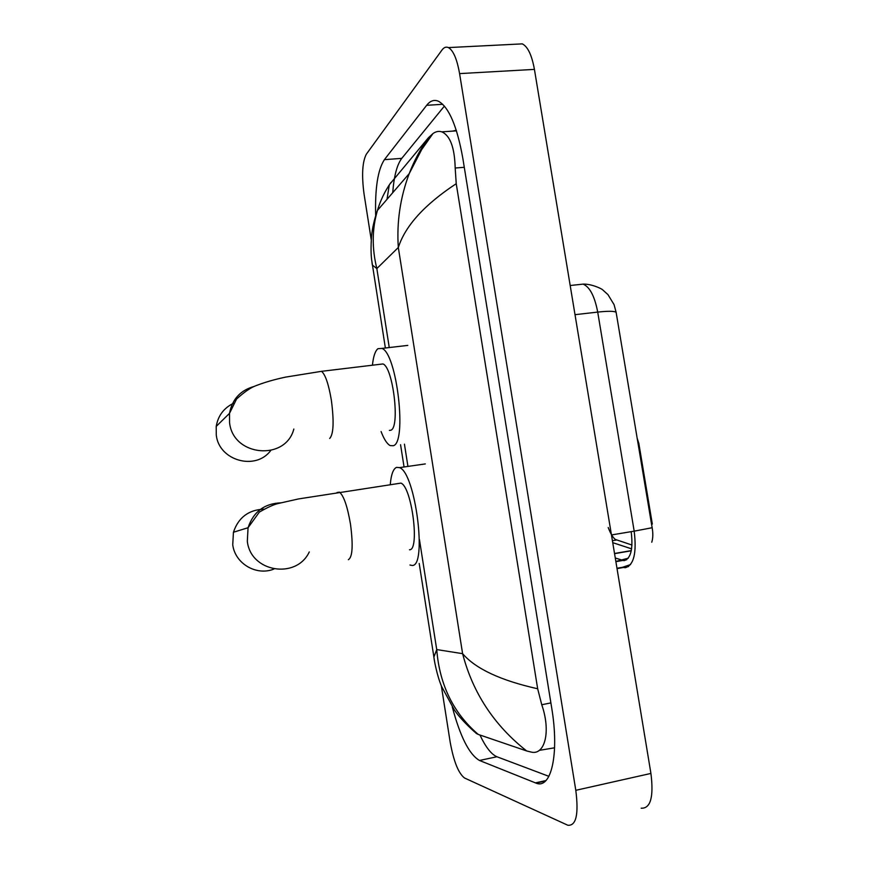 <?xml version="1.0" encoding="UTF-8"?>
<svg xmlns="http://www.w3.org/2000/svg" width="869" height="869" viewBox="0 0 869 869"><rect width="100%" height="100%" fill="white"/><g stroke="black" fill="none" stroke-linecap="round" stroke-linejoin="round"><path stroke-width="1.3" d="M638.052 443.57L638.845 443.462L652.326 524.061L651.544 524.203L616.132 312.34L614.057 304.606L607.963 294.624L602.738 289.92C602.347 289.029 591.68 283.783 583.121 284.12L578.363 284.63M638.845 443.462L637.173 438.302M651.761 542.256C653.021 538.259 653.151 533.414 652.163 527.722L651.544 524.203M608.202 527.505C610.429 533.436 612.797 537.4 615.285 539.421L631.98 545.026M612.743 542.658L631.6 548.85M263.818 509.158C248.512 509.864 238.378 517.566 233.435 532.241L232.74 544.776C235.01 563.644 256.54 576.212 273.92 569.043M409.473 549.773C420.031 550.75 411.765 486.401 400.881 483.121L397.915 483.555M390.3 484.196C391.18 474.409 393.266 468.804 396.557 467.37L399.479 467.631C415.512 472.356 427.581 567.772 411.917 565.426L409.962 565.013M233.544 403.27C223.833 408.006 218.054 415.708 216.218 426.397L216.272 435.054C218.966 460.766 255.703 470.955 270.683 450.577M389.377 430.427L390.746 430.242C400.272 428.037 393.168 367.131 382.957 363.948L321.53 371.324L285.749 377.092C281.274 378.026 268.749 380.72 255.964 385.673C250.739 387.574 244.265 392.028 236.553 399.045L229.514 413.351C232.197 399.24 240.431 390.268 254.226 386.423M372.443 365.023C373.377 356.344 375.212 350.902 377.961 348.686L381.893 348.415C396.959 353.02 407.311 443.364 393.168 445.743L390.138 445.569C387.063 443.94 384.044 439.269 381.078 431.545M517.609 44.113L522.302 43.874C527.787 46.611 531.828 55.116 534.424 69.39L650.924 773.432C653.846 797.069 650.599 808.659 641.192 808.203M371.248 239.822L364.046 193.993C361.569 175.266 362.319 162.025 366.294 154.269L441.952 50.065C443.94 47.371 446.09 46.546 448.415 47.589C453.292 50.402 457.018 59.07 459.582 73.604L575.799 790.312C578.819 814.362 576.169 826.006 567.848 825.257L464.535 778.005C458.463 773.377 453.672 761.385 450.164 742.039L441.322 685.76M452.282 706.931C460.212 736.716 469.282 754.564 479.492 760.473L536.01 783.11C551.152 789.628 559.517 754.205 551.674 707.757L462.873 158.571C457.105 126.342 448.991 107.245 438.541 101.282C434.196 99.392 430.231 100.728 426.657 105.312L384.402 159.657C377.809 169.737 374.908 188.432 375.68 215.74M479.949 735.011C485.662 747.123 491.322 754.368 496.927 756.758L548.904 776.343M444.407 106.072L401.771 158.364C396.992 164.697 393.972 176.157 392.723 192.722M456.279 130.252L452.771 131.1M539.312 750.371L554.596 747.796M434.435 660.69L433.892 657.04L436.727 649.577C439.573 684.826 453.422 713.112 478.254 734.435L475.908 733.23M387.009 199.338L389.203 185.358M389.605 184.424L428.341 137.813L432.925 133.598C435.934 131.447 438.888 130.871 441.8 131.86C450.175 135.575 454.639 147.621 455.182 168.01L456.236 183.685C424.593 204.541 405.291 225.81 398.317 247.48C396.601 222.171 400.218 197.567 409.201 173.648C414.111 160.798 420.487 148.849 428.341 137.813M478.254 734.435L526.647 750.946C494.157 725.322 472.801 692.897 462.601 653.662C475.549 668.739 500.577 680.449 537.672 688.769L456.236 183.685M537.672 688.769L541.756 704.748C551.337 732.361 544.418 755.443 531.285 752.087L526.647 750.946M390.844 182.599C384.88 191.191 380.416 200.457 377.45 210.396C372.03 228.895 371.834 248.284 376.842 268.575L372.356 265.067L372.019 262.796M385.347 347.828L371.693 260.135C370.9 254.432 370.846 246.579 371.53 236.553C372.269 228.395 374.246 219.672 377.45 210.396L409.201 173.648L421.693 149.555L432.925 133.598M631.296 550.609L614.524 553.477M615.285 558.007L624.029 560.69C630.861 558.68 633.251 549.002 631.187 531.654M616.979 568.261L622.584 567.272L625.202 567.718C633.827 565.284 636.825 553.097 634.185 531.155L652.163 527.722M622.584 567.272L630.579 564.568M616.132 312.34C614.47 311.037 608.333 310.95 597.709 312.09C594.678 296.286 589.812 286.966 583.121 284.12L570.183 285.51M611.461 534.946L634.185 531.155L597.709 312.09L575.017 314.676M615.839 561.417L628.254 558.213M616.436 540.018L612.417 540.703M348.36 559.69C352.542 557.225 353.248 545.384 350.489 524.17C347.448 506.442 343.787 495.775 339.507 492.158L337.031 492.517M309.266 551.956C296.351 579.699 250.544 572.204 247.328 541.257L248.056 527.722C253.368 511.895 264.241 503.596 280.687 502.847M329.688 438.487C333.577 434.218 334.13 421.487 331.371 400.294C328.645 384.174 325.364 374.517 321.53 371.324M293.841 429.036C285.597 461.211 233.088 456.551 229.568 422.703L229.514 413.351L216.218 426.397M419.423 539.464L436.727 649.577L462.601 653.662L398.317 247.48L376.842 268.575L389.258 347.557M404.443 444.178L407.941 466.414M459.582 73.604L534.424 69.39M575.799 790.312L650.924 773.432M442.745 104.302L426.657 105.312M545.971 780.547L535.391 782.882M496.927 756.758L479.492 760.473M401.771 158.364L384.402 159.657M464.285 167.304L455.182 168.01M550.892 702.902L541.756 704.748M631.263 550.805L614.557 553.662M628.569 566.545L617.033 568.63M615.882 561.678L626.668 559.755M400.881 483.121L298.469 498.936L278.384 503.466C273.941 504.454 267.587 507.333 259.342 512.102L248.056 527.722L233.435 532.241M399.479 467.631L425.332 463.916M381.893 348.415L407.8 345.395M448.415 47.589L522.302 43.874M545.504 781.014L536.01 783.11M456.475 130.85L441.8 131.86M474.995 732.274C465.73 723.996 458.832 716.545 454.324 709.93L441.626 686.521C436.77 675.246 433.772 657.931 433.892 657.029L419.206 563.481M403.955 466.316L400.566 444.711"/></g></svg>
